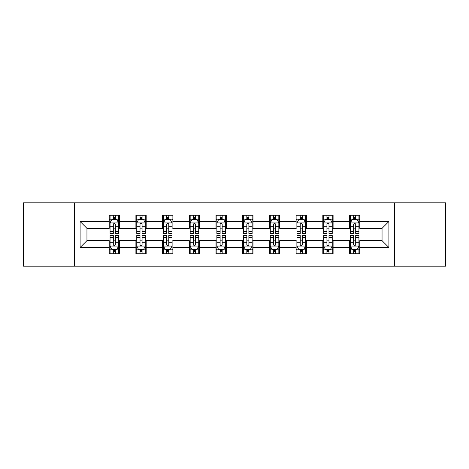 <?xml version="1.0" encoding="UTF-8"?>
<svg xmlns="http://www.w3.org/2000/svg" width="469" height="469" viewBox="0 0 469 469"><rect width="100%" height="100%" fill="white"/><g stroke="black" fill="none" stroke-linecap="round" stroke-linejoin="round"><path stroke-width="0.7" d="M394.54 266.163L445.55 266.163L445.55 202.837L394.54 202.837L394.54 266.163L74.46 266.163L74.46 202.837L23.45 202.837L23.45 266.163L74.46 266.163M394.54 202.837L74.46 202.837M359.793 221.491L359.793 215.242L349.522 215.242L349.522 221.491L333.096 221.491L333.096 215.242L322.824 215.242L322.824 221.491L306.392 221.491L306.392 215.242L296.121 215.242L296.121 221.491L279.688 221.491L279.688 215.242L269.417 215.242L269.417 221.491L252.984 221.491L252.984 215.242L242.713 215.242L242.713 221.491L226.287 221.491L226.287 215.242L216.016 215.242L216.016 221.491L199.583 221.491L199.583 215.242L189.312 215.242L189.312 221.491L172.879 221.491L172.879 215.242L162.608 215.242L162.608 221.491L146.176 221.491L146.176 215.242L135.904 215.242L135.904 221.491L119.478 221.491L119.478 215.242L109.207 215.242L109.207 221.491L80.105 221.491L80.105 247.509L86.953 240.661L109.207 240.661L109.207 253.758L119.478 253.758L119.478 240.661L135.904 240.661L135.904 253.758L146.176 253.758L146.176 240.661L162.608 240.661L162.608 253.758L172.879 253.758L172.879 240.661L189.312 240.661L189.312 253.758L199.583 253.758L199.583 240.661L216.016 240.661L216.016 253.758L226.287 253.758L226.287 240.661L242.713 240.661L242.713 253.758L252.984 253.758L252.984 240.661L269.417 240.661L269.417 253.758L279.688 253.758L279.688 240.661L296.121 240.661L296.121 253.758L306.392 253.758L306.392 240.661L322.824 240.661L322.824 253.758L333.096 253.758L333.096 240.661L349.522 240.661L349.522 253.758L359.793 253.758L359.793 240.661L382.047 240.661L382.047 228.339L359.793 228.339L359.793 221.491L388.895 221.491L388.895 247.509L359.793 247.509M349.522 247.509L333.096 247.509M322.824 247.509L306.392 247.509M296.121 247.509L279.688 247.509M269.417 247.509L252.984 247.509M242.713 247.509L226.287 247.509M216.016 247.509L199.583 247.509M189.312 247.509L172.879 247.509M162.608 247.509L146.176 247.509M135.904 247.509L119.478 247.509M109.207 247.509L80.105 247.509M349.522 221.491L349.522 228.339L333.096 228.339L333.096 221.491M322.824 221.491L322.824 228.339L306.392 228.339L306.392 221.491M296.121 221.491L296.121 228.339L279.688 228.339L279.688 221.491M269.417 221.491L269.417 228.339L252.984 228.339L252.984 221.491M242.713 221.491L242.713 228.339L226.287 228.339L226.287 221.491M216.016 221.491L216.016 228.339L199.583 228.339L199.583 221.491M189.312 221.491L189.312 228.339L172.879 228.339L172.879 221.491M162.608 221.491L162.608 228.339L146.176 228.339L146.176 221.491M135.904 221.491L135.904 228.339L119.478 228.339L119.478 221.491M109.207 221.491L109.207 228.339L86.953 228.339L80.105 221.491M86.953 228.339L86.953 240.661M388.895 247.509L382.047 240.661M382.047 228.339L388.895 221.491M109.207 219.521L110.063 219.521M113.31 219.521L115.368 219.521M118.622 219.521L119.478 219.521M109.207 228.169L110.063 228.169M113.31 228.169L115.368 228.169M118.622 228.169L119.478 228.169M109.207 240.832L110.063 240.832M113.31 240.832L115.368 240.832M118.622 240.832L119.478 240.832M109.207 249.479L110.063 249.479M113.31 249.479L115.368 249.479M118.622 249.479L119.478 249.479M135.904 240.832L136.76 240.832M140.014 240.832L142.072 240.832M145.32 240.832L146.176 240.832M135.904 249.479L136.76 249.479M140.014 249.479L142.072 249.479M145.32 249.479L146.176 249.479M135.904 219.521L136.76 219.521M140.014 219.521L142.072 219.521M145.32 219.521L146.176 219.521M135.904 228.169L136.76 228.169M140.014 228.169L142.072 228.169M145.32 228.169L146.176 228.169M162.608 240.832L163.464 240.832M166.718 240.832L168.77 240.832M172.023 240.832L172.879 240.832M162.608 249.479L163.464 249.479M166.718 249.479L168.77 249.479M172.023 249.479L172.879 249.479M162.608 219.521L163.464 219.521M166.718 219.521L168.77 219.521M172.023 219.521L172.879 219.521M162.608 228.169L163.464 228.169M166.718 228.169L168.77 228.169M172.023 228.169L172.879 228.169M189.312 240.832L190.168 240.832M193.421 240.832L195.473 240.832M198.727 240.832L199.583 240.832M189.312 249.479L190.168 249.479M193.421 249.479L195.473 249.479M198.727 249.479L199.583 249.479M189.312 219.521L190.168 219.521M193.421 219.521L195.473 219.521M198.727 219.521L199.583 219.521M189.312 228.169L190.168 228.169M193.421 228.169L195.473 228.169M198.727 228.169L199.583 228.169M216.016 240.832L216.871 240.832M220.119 240.832L222.177 240.832M225.431 240.832L226.287 240.832M216.016 249.479L216.871 249.479M220.119 249.479L222.177 249.479M225.431 249.479L226.287 249.479M216.016 219.521L216.871 219.521M220.119 219.521L222.177 219.521M225.431 219.521L226.287 219.521M216.016 228.169L216.871 228.169M220.119 228.169L222.177 228.169M225.431 228.169L226.287 228.169M242.713 240.832L243.569 240.832M246.823 240.832L248.881 240.832M252.129 240.832L252.984 240.832M242.713 249.479L243.569 249.479M246.823 249.479L248.881 249.479M252.129 249.479L252.984 249.479M242.713 219.521L243.569 219.521M246.823 219.521L248.881 219.521M252.129 219.521L252.984 219.521M242.713 228.169L243.569 228.169M246.823 228.169L248.881 228.169M252.129 228.169L252.984 228.169M269.417 240.832L270.273 240.832M273.527 240.832L275.579 240.832M278.832 240.832L279.688 240.832M269.417 249.479L270.273 249.479M273.527 249.479L275.579 249.479M278.832 249.479L279.688 249.479M269.417 219.521L270.273 219.521M273.527 219.521L275.579 219.521M278.832 219.521L279.688 219.521M269.417 228.169L270.273 228.169M273.527 228.169L275.579 228.169M278.832 228.169L279.688 228.169M296.121 240.832L296.977 240.832M300.23 240.832L302.282 240.832M305.536 240.832L306.392 240.832M296.121 249.479L296.977 249.479M300.23 249.479L302.282 249.479M305.536 249.479L306.392 249.479M296.121 219.521L296.977 219.521M300.23 219.521L302.282 219.521M305.536 219.521L306.392 219.521M296.121 228.169L296.977 228.169M300.23 228.169L302.282 228.169M305.536 228.169L306.392 228.169M322.824 240.832L323.68 240.832M326.928 240.832L328.986 240.832M332.24 240.832L333.096 240.832M322.824 249.479L323.68 249.479M326.928 249.479L328.986 249.479M332.24 249.479L333.096 249.479M322.824 219.521L323.68 219.521M326.928 219.521L328.986 219.521M332.24 219.521L333.096 219.521M322.824 228.169L323.68 228.169M326.928 228.169L328.986 228.169M332.24 228.169L333.096 228.169M349.522 240.832L350.378 240.832M353.632 240.832L355.69 240.832M358.937 240.832L359.793 240.832M349.522 249.479L350.378 249.479M353.632 249.479L355.69 249.479M358.937 249.479L359.793 249.479M349.522 219.521L350.378 219.521M353.632 219.521L355.69 219.521M358.937 219.521L359.793 219.521M349.522 228.169L350.378 228.169M353.632 228.169L355.69 228.169M358.937 228.169L359.793 228.169M115.368 217.469L113.31 217.469M118.622 231.328L115.368 231.328L115.368 233.474L118.622 233.474L118.622 223.033L116.91 219.609L111.774 219.609L110.063 223.033L110.063 233.474L113.31 233.474L113.31 231.328L110.063 231.328M110.063 223.033L110.063 215.242M118.622 223.033L118.622 215.242M113.31 219.609L113.31 215.242M115.368 215.242L115.368 219.609M115.368 231.328L115.368 224.317C114.682 222.998 113.996 222.998 113.31 224.317L113.31 231.328M113.31 251.531L115.368 251.531M110.063 237.672L113.31 237.672L113.31 235.526L110.063 235.526L110.063 245.967L111.774 249.391L116.91 249.391L118.622 245.967L118.622 235.526L115.368 235.526L115.368 237.672L118.622 237.672M118.622 245.967L118.622 253.758M110.063 245.967L110.063 253.758M115.368 249.391L115.368 253.758M113.31 253.758L113.31 249.391M113.31 237.672L113.31 244.683C113.996 246.002 114.682 246.002 115.368 244.683L115.368 237.672M142.072 217.469L140.014 217.469M145.32 231.328L142.072 231.328L142.072 233.474L145.32 233.474L145.32 223.033L143.608 219.609L138.472 219.609L136.76 223.033L136.76 233.474L140.014 233.474L140.014 231.328L136.76 231.328M136.76 223.033L136.76 215.242M145.32 223.033L145.32 215.242M140.014 219.609L140.014 215.242M142.072 215.242L142.072 219.609M142.072 231.328L142.072 224.317C141.386 222.998 140.7 222.998 140.014 224.317L140.014 231.328M168.77 217.469L166.718 217.469M172.023 231.328L168.77 231.328L168.77 233.474L172.023 233.474L172.023 223.033L170.311 219.609L165.176 219.609L163.464 223.033L163.464 233.474L166.718 233.474L166.718 231.328L163.464 231.328M163.464 223.033L163.464 215.242M172.023 223.033L172.023 215.242M166.718 219.609L166.718 215.242M168.77 215.242L168.77 219.609M168.77 231.328L168.77 224.317C168.09 222.998 167.404 222.998 166.718 224.317L166.718 231.328M140.014 251.531L142.072 251.531M136.76 237.672L140.014 237.672L140.014 235.526L136.76 235.526L136.76 245.967L138.472 249.391L143.608 249.391L145.32 245.967L145.32 235.526L142.072 235.526L142.072 237.672L145.32 237.672M145.32 245.967L145.32 253.758M136.76 245.967L136.76 253.758M142.072 249.391L142.072 253.758M140.014 253.758L140.014 249.391M140.014 237.672L140.014 244.683C140.7 246.002 141.386 246.002 142.072 244.683L142.072 237.672M166.718 251.531L168.77 251.531M163.464 237.672L166.718 237.672L166.718 235.526L163.464 235.526L163.464 245.967L165.176 249.391L170.311 249.391L172.023 245.967L172.023 235.526L168.77 235.526L168.77 237.672L172.023 237.672M172.023 245.967L172.023 253.758M163.464 245.967L163.464 253.758M168.77 249.391L168.77 253.758M166.718 253.758L166.718 249.391M166.718 237.672L166.718 244.683C167.404 246.002 168.084 246.002 168.77 244.683L168.77 237.672M195.473 217.469L193.421 217.469M198.727 231.328L195.473 231.328L195.473 233.474L198.727 233.474L198.727 223.033L197.015 219.609L191.88 219.609L190.168 223.033L190.168 233.474L193.421 233.474L193.421 231.328L190.168 231.328M190.168 223.033L190.168 215.242M198.727 223.033L198.727 215.242M193.421 219.609L193.421 215.242M195.473 215.242L195.473 219.609M195.473 231.328L195.473 224.317C194.787 222.998 194.107 222.998 193.421 224.317L193.421 231.328M222.177 217.469L220.119 217.469M225.431 231.328L222.177 231.328L222.177 233.474L225.431 233.474L225.431 223.033L223.719 219.609L218.583 219.609L216.871 223.033L216.871 233.474L220.119 233.474L220.119 231.328L216.871 231.328M216.871 223.033L216.871 215.242M225.431 223.033L225.431 215.242M220.119 219.609L220.119 215.242M222.177 215.242L222.177 219.609M222.177 231.328L222.177 224.317C221.491 222.998 220.805 222.998 220.119 224.317L220.119 231.328M248.881 217.469L246.823 217.469M252.129 231.328L248.881 231.328L248.881 233.474L252.129 233.474L252.129 223.033L250.417 219.609L245.281 219.609L243.569 223.033L243.569 233.474L246.823 233.474L246.823 231.328L243.569 231.328M243.569 223.033L243.569 215.242M252.129 223.033L252.129 215.242M246.823 219.609L246.823 215.242M248.881 215.242L248.881 219.609M248.881 231.328L248.881 224.317C248.195 222.998 247.509 222.998 246.823 224.317L246.823 231.328M193.421 251.531L195.473 251.531M190.168 237.672L193.421 237.672L193.421 235.526L190.168 235.526L190.168 245.967L191.88 249.391L197.015 249.391L198.727 245.967L198.727 235.526L195.473 235.526L195.473 237.672L198.727 237.672M198.727 245.967L198.727 253.758M190.168 245.967L190.168 253.758M195.473 249.391L195.473 253.758M193.421 253.758L193.421 249.391M193.421 237.672L193.421 244.683C194.102 246.002 194.787 246.002 195.473 244.683L195.473 237.672M220.119 251.531L222.177 251.531M216.871 237.672L220.119 237.672L220.119 235.526L216.871 235.526L216.871 245.967L218.583 249.391L223.719 249.391L225.431 245.967L225.431 235.526L222.177 235.526L222.177 237.672L225.431 237.672M225.431 245.967L225.431 253.758M216.871 245.967L216.871 253.758M222.177 249.391L222.177 253.758M220.119 253.758L220.119 249.391M220.119 237.672L220.119 244.683C220.805 246.002 221.491 246.002 222.177 244.683L222.177 237.672M246.823 251.531L248.881 251.531M243.569 237.672L246.823 237.672L246.823 235.526L243.569 235.526L243.569 245.967L245.281 249.391L250.417 249.391L252.129 245.967L252.129 235.526L248.881 235.526L248.881 237.672L252.129 237.672M252.129 245.967L252.129 253.758M243.569 245.967L243.569 253.758M248.881 249.391L248.881 253.758M246.823 253.758L246.823 249.391M246.823 237.672L246.823 244.683C247.509 246.002 248.195 246.002 248.881 244.683L248.881 237.672M275.579 217.469L273.527 217.469M278.832 231.328L275.579 231.328L275.579 233.474L278.832 233.474L278.832 223.033L277.12 219.609L271.985 219.609L270.273 223.033L270.273 233.474L273.527 233.474L273.527 231.328L270.273 231.328M270.273 223.033L270.273 215.242M278.832 223.033L278.832 215.242M273.527 219.609L273.527 215.242M275.579 215.242L275.579 219.609M275.579 231.328L275.579 224.317C274.898 222.998 274.213 222.998 273.527 224.317L273.527 231.328M273.527 251.531L275.579 251.531M270.273 237.672L273.527 237.672L273.527 235.526L270.273 235.526L270.273 245.967L271.985 249.391L277.12 249.391L278.832 245.967L278.832 235.526L275.579 235.526L275.579 237.672L278.832 237.672M278.832 245.967L278.832 253.758M270.273 245.967L270.273 253.758M275.579 249.391L275.579 253.758M273.527 253.758L273.527 249.391M273.527 237.672L273.527 244.683C274.213 246.002 274.893 246.002 275.579 244.683L275.579 237.672M302.282 217.469L300.23 217.469M305.536 231.328L302.282 231.328L302.282 233.474L305.536 233.474L305.536 223.033L303.824 219.609L298.689 219.609L296.977 223.033L296.977 233.474L300.23 233.474L300.23 231.328L296.977 231.328M296.977 223.033L296.977 215.242M305.536 223.033L305.536 215.242M300.23 219.609L300.23 215.242M302.282 215.242L302.282 219.609M302.282 231.328L302.282 224.317C301.596 222.998 300.916 222.998 300.23 224.317L300.23 231.328M300.23 251.531L302.282 251.531M296.977 237.672L300.23 237.672L300.23 235.526L296.977 235.526L296.977 245.967L298.689 249.391L303.824 249.391L305.536 245.967L305.536 235.526L302.282 235.526L302.282 237.672L305.536 237.672M305.536 245.967L305.536 253.758M296.977 245.967L296.977 253.758M302.282 249.391L302.282 253.758M300.23 253.758L300.23 249.391M300.23 237.672L300.23 244.683C300.91 246.002 301.596 246.002 302.282 244.683L302.282 237.672M328.986 217.469L326.928 217.469M332.24 231.328L328.986 231.328L328.986 233.474L332.24 233.474L332.24 223.033L330.528 219.609L325.392 219.609L323.68 223.033L323.68 233.474L326.928 233.474L326.928 231.328L323.68 231.328M323.68 223.033L323.68 215.242M332.24 223.033L332.24 215.242M326.928 219.609L326.928 215.242M328.986 215.242L328.986 219.609M328.986 231.328L328.986 224.317C328.3 222.998 327.614 222.998 326.928 224.317L326.928 231.328M326.928 251.531L328.986 251.531M323.68 237.672L326.928 237.672L326.928 235.526L323.68 235.526L323.68 245.967L325.392 249.391L330.528 249.391L332.24 245.967L332.24 235.526L328.986 235.526L328.986 237.672L332.24 237.672M332.24 245.967L332.24 253.758M323.68 245.967L323.68 253.758M328.986 249.391L328.986 253.758M326.928 253.758L326.928 249.391M326.928 237.672L326.928 244.683C327.614 246.002 328.3 246.002 328.986 244.683L328.986 237.672M355.69 217.469L353.632 217.469M358.937 231.328L355.69 231.328L355.69 233.474L358.937 233.474L358.937 223.033L357.226 219.609L352.09 219.609L350.378 223.033L350.378 233.474L353.632 233.474L353.632 231.328L350.378 231.328M350.378 223.033L350.378 215.242M358.937 223.033L358.937 215.242M353.632 219.609L353.632 215.242M355.69 215.242L355.69 219.609M355.69 231.328L355.69 224.317C355.004 222.998 354.318 222.998 353.632 224.317L353.632 231.328M353.632 251.531L355.69 251.531M350.378 237.672L353.632 237.672L353.632 235.526L350.378 235.526L350.378 245.967L352.09 249.391L357.226 249.391L358.937 245.967L358.937 235.526L355.69 235.526L355.69 237.672L358.937 237.672M358.937 245.967L358.937 253.758M350.378 245.967L350.378 253.758M355.69 249.391L355.69 253.758M353.632 253.758L353.632 249.391M353.632 237.672L353.632 244.683C354.318 246.002 355.004 246.002 355.69 244.683L355.69 237.672M118.575 222.945L110.104 222.945M110.063 219.814L111.669 219.814M117.01 219.814L118.622 219.814M113.31 226.738L110.063 226.738M118.622 226.738L115.368 226.738M115.368 218.56L113.31 218.56M110.104 246.055L118.575 246.055M118.622 249.186L117.01 249.186M111.669 249.186L110.063 249.186M115.368 242.262L118.622 242.262M110.063 242.262L113.31 242.262M113.31 250.44L115.368 250.44M145.279 222.945L136.807 222.945M136.76 219.814L138.373 219.814M143.713 219.814L145.32 219.814M140.014 226.738L136.76 226.738M145.32 226.738L142.072 226.738M142.072 218.56L140.014 218.56M171.982 222.945L163.511 222.945M163.464 219.814L165.076 219.814M170.417 219.814L172.023 219.814M166.718 226.738L163.464 226.738M172.023 226.738L168.77 226.738M168.77 218.56L166.718 218.56M136.807 246.055L145.279 246.055M145.32 249.186L143.713 249.186M138.373 249.186L136.76 249.186M142.072 242.262L145.32 242.262M136.76 242.262L140.014 242.262M140.014 250.44L142.072 250.44M163.511 246.055L171.982 246.055M172.023 249.186L170.417 249.186M165.076 249.186L163.464 249.186M168.77 242.262L172.023 242.262M163.464 242.262L166.718 242.262M166.718 250.44L168.77 250.44M198.686 222.945L190.209 222.945M190.168 219.814L191.774 219.814M197.115 219.814L198.727 219.814M193.421 226.738L190.168 226.738M198.727 226.738L195.473 226.738M195.473 218.56L193.421 218.56M225.384 222.945L216.913 222.945M216.871 219.814L218.478 219.814M223.819 219.814L225.431 219.814M220.119 226.738L216.871 226.738M225.431 226.738L222.177 226.738M222.177 218.56L220.119 218.56M252.088 222.945L243.616 222.945M243.569 219.814L245.181 219.814M250.522 219.814L252.129 219.814M246.823 226.738L243.569 226.738M252.129 226.738L248.881 226.738M248.881 218.56L246.823 218.56M190.209 246.055L198.686 246.055M198.727 249.186L197.115 249.186M191.774 249.186L190.168 249.186M195.473 242.262L198.727 242.262M190.168 242.262L193.421 242.262M193.421 250.44L195.473 250.44M216.913 246.055L225.384 246.055M225.431 249.186L223.819 249.186M218.478 249.186L216.871 249.186M222.177 242.262L225.431 242.262M216.871 242.262L220.119 242.262M220.119 250.44L222.177 250.44M243.616 246.055L252.088 246.055M252.129 249.186L250.522 249.186M245.181 249.186L243.569 249.186M248.881 242.262L252.129 242.262M243.569 242.262L246.823 242.262M246.823 250.44L248.881 250.44M278.791 222.945L270.314 222.945M270.273 219.814L271.885 219.814M277.226 219.814L278.832 219.814M273.527 226.738L270.273 226.738M278.832 226.738L275.579 226.738M275.579 218.56L273.527 218.56M270.314 246.055L278.791 246.055M278.832 249.186L277.226 249.186M271.885 249.186L270.273 249.186M275.579 242.262L278.832 242.262M270.273 242.262L273.527 242.262M273.527 250.44L275.579 250.44M305.489 222.945L297.018 222.945M296.977 219.814L298.583 219.814M303.924 219.814L305.536 219.814M300.23 226.738L296.977 226.738M305.536 226.738L302.282 226.738M302.282 218.56L300.23 218.56M297.018 246.055L305.489 246.055M305.536 249.186L303.924 249.186M298.583 249.186L296.977 249.186M302.282 242.262L305.536 242.262M296.977 242.262L300.23 242.262M300.23 250.44L302.282 250.44M332.193 222.945L323.721 222.945M323.68 219.814L325.287 219.814M330.627 219.814L332.24 219.814M326.928 226.738L323.68 226.738M332.24 226.738L328.986 226.738M328.986 218.56L326.928 218.56M323.721 246.055L332.193 246.055M332.24 249.186L330.627 249.186M325.287 249.186L323.68 249.186M328.986 242.262L332.24 242.262M323.68 242.262L326.928 242.262M326.928 250.44L328.986 250.44M358.896 222.945L350.425 222.945M350.378 219.814L351.99 219.814M357.331 219.814L358.937 219.814M353.632 226.738L350.378 226.738M358.937 226.738L355.69 226.738M355.69 218.56L353.632 218.56M350.425 246.055L358.896 246.055M358.937 249.186L357.331 249.186M351.99 249.186L350.378 249.186M355.69 242.262L358.937 242.262M350.378 242.262L353.632 242.262M353.632 250.44L355.69 250.44"/></g></svg>
